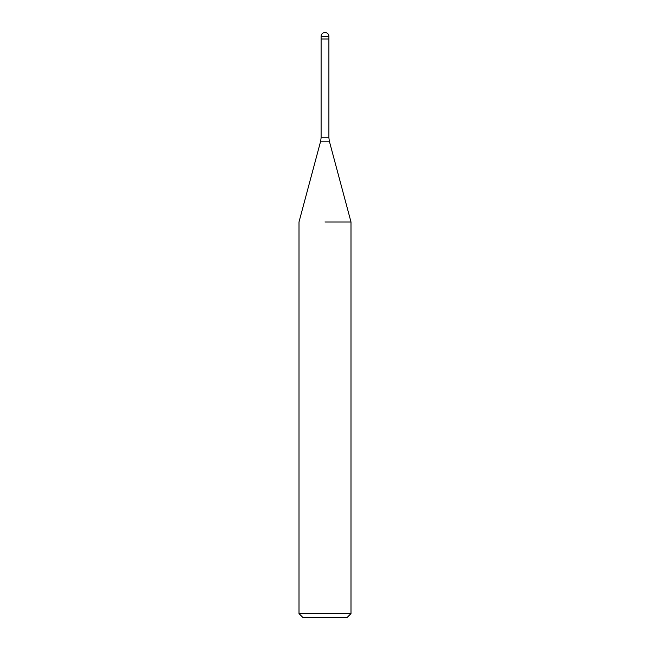 <?xml version="1.0" encoding="UTF-8"?>
<svg xmlns="http://www.w3.org/2000/svg" width="650" height="650" viewBox="0 0 650 650"><rect width="100%" height="100%" fill="white"/><g stroke="black" fill="none" stroke-linecap="round" stroke-linejoin="round"><path stroke-width="0.97" d="M325 39L328.9 39L328.9 137.8L329.339 141.164L351 221.991L351 613.6L299 613.6L302.9 617.5L347.1 617.5L351 613.6M325 221.991L351 221.991L325 221.991M321.1 36.4L321.1 39L328.9 39L328.9 36.4A3.9 3.9 0 0 0 325 32.5A3.9 3.9 0 0 0 321.1 36.4L328.9 36.4M329.339 141.164L320.661 141.164L321.1 137.8L328.9 137.8M320.661 141.164L299 221.991L299 613.6M321.1 39L321.1 137.8"/></g></svg>
